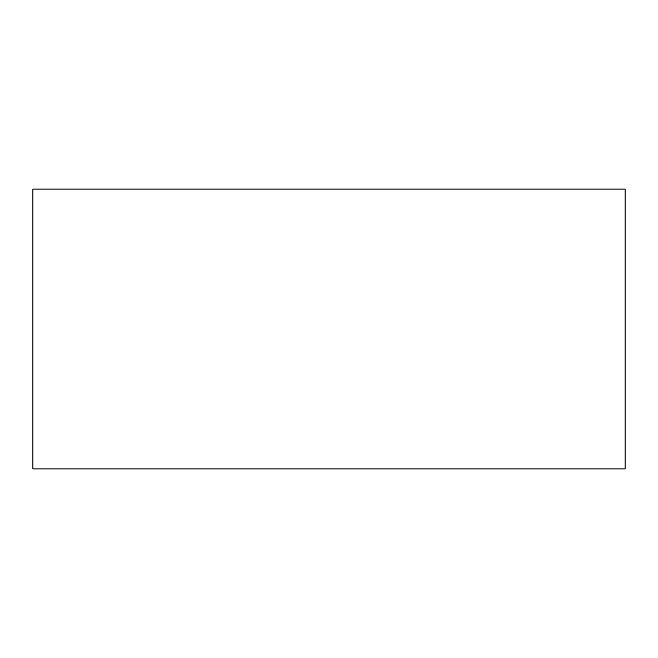 <?xml version="1.0" encoding="UTF-8"?>
<svg xmlns="http://www.w3.org/2000/svg" width="658" height="658" viewBox="0 0 658 658"><rect width="100%" height="100%" fill="white"/><g stroke="black" fill="none" stroke-linecap="round" stroke-linejoin="round"><path stroke-width="0.49" stroke-dasharray="3.29 2.47" d="M32.9 468.891L32.9 189.109L625.1 189.109L625.1 468.891L32.9 468.891"/><path stroke-width="0.99" d="M32.9 468.891L32.9 189.109L625.1 189.109L625.1 468.891L32.9 468.891"/></g></svg>
